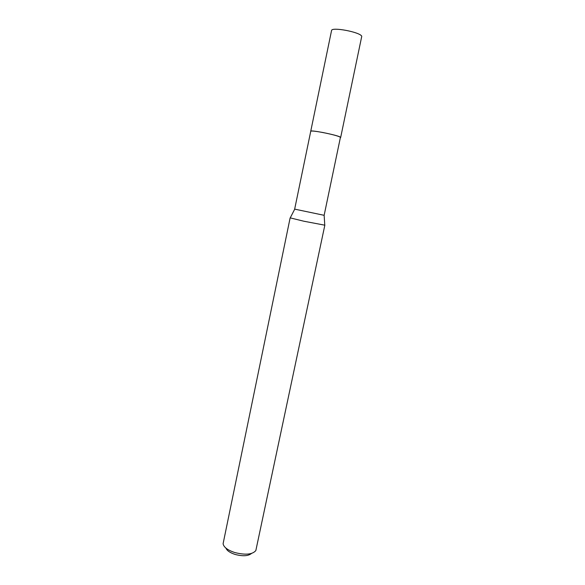<?xml version="1.0" encoding="UTF-8"?>
<svg xmlns="http://www.w3.org/2000/svg" width="585" height="585" viewBox="0 0 585 585"><rect width="100%" height="100%" fill="white"/><g stroke="black" fill="none" stroke-linecap="round" stroke-linejoin="round"><path stroke-width="0.88" d="M340.66 137.497L361.764 36.27C360.155 32.073 331.388 26.661 331.549 30.566L310.737 131.245C311.374 130.726 315.425 131.15 322.891 132.517C333.545 134.682 339.461 136.349 340.645 137.504L340.638 137.548C339.68 136.393 333.764 134.726 322.891 132.51C315.242 131.106 311.198 130.696 310.745 131.289L310.737 131.245C310.13 129.599 338.401 135.267 340.455 137.219L324.141 215.309L324.763 225.093M310.745 131.259L294.664 209.13L324.141 215.309M290.233 217.883L303.834 221.218L324.77 225.181M290.131 217.905L223.097 543.714C223.704 547.194 227.609 550.141 234.804 552.547C245.466 555.202 252.479 554.543 255.842 550.551L324.843 225.159M225.92 548.116C226.965 550.66 230.029 552.766 235.126 554.441C242.804 556.43 248.259 556.101 251.492 553.454M294.723 209.167L290.189 217.956"/></g></svg>
